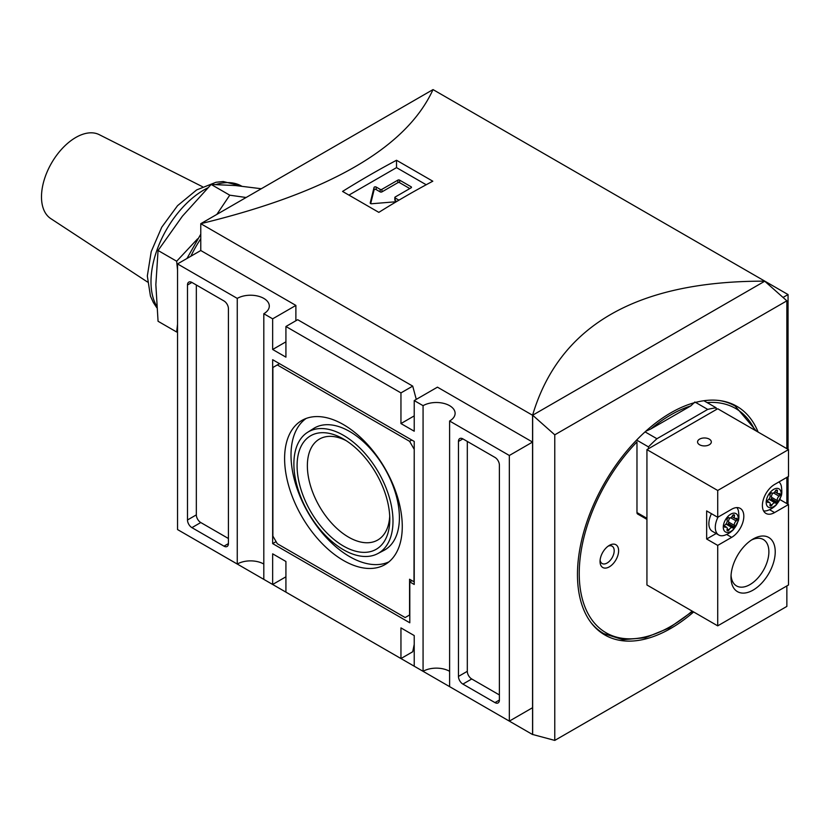 <?xml version="1.0" encoding="UTF-8"?>
<svg xmlns="http://www.w3.org/2000/svg" width="830" height="830" viewBox="0 0 830 830"><rect width="100%" height="100%" fill="white"/><g stroke="black" fill="none" stroke-linecap="round" stroke-linejoin="round"><path stroke-width="1.25" d="M716.166 409.636L716.166 407.81A131.389 75.862 120 0 0 707.72 409.408L656.924 438.728A131.389 75.862 120 0 0 648.479 446.893L648.479 448.719M648.479 446.893L636.631 440.056M692.178 611.108A129.511 74.773 -60 0 1 583.521 602.974A129.511 74.773 -60 0 1 636.973 441.902L636.973 512.577A3.133 1.805 -60 0 0 637.627 514.009L646.933 519.373M645.771 431.247L650.813 428.975A129.511 74.773 -60 0 1 690.83 405.88L694.886 402M656.924 438.728L645.066 431.88M707.72 409.408L695.582 402.394M690.83 405.88L650.813 428.975M693.641 611.959A132.012 76.215 -60 0 1 670.816 628.403A132.012 76.215 -60 0 1 604.811 634.95A132.012 76.215 -60 0 1 604.811 482.51A132.012 76.215 -60 0 1 736.822 406.295A132.012 76.215 -60 0 1 758.132 432.077M554.772 740.412L554.772 434.827L532.653 415.208L532.653 734.477L554.772 740.412L786.861 606.408L786.861 585.928M786.861 503.582L786.861 477.375M786.861 448.667L786.861 300.834L764.741 281.214L532.653 415.208M554.772 434.827L786.861 300.834M609.324 566.849A13.135 7.584 -60 0 1 600.038 561.485A13.135 7.584 -60 0 1 609.324 545.393A13.135 7.584 -60 0 1 618.62 550.757A13.135 7.584 -60 0 1 609.324 566.849M716.166 407.81L703.892 400.724M409.802 188.566L399.624 182.693A1.255 0.726 0 0 0 397.85 182.693L381.925 191.886L381.925 189.333A1.255 0.726 0 0 1 380.161 189.333L376.177 187.041A1.255 0.726 0 0 0 374.901 186.864A1.255 0.726 0 0 0 374.05 187.445L370.221 202.935A1.255 0.726 0 0 0 370.211 203.039A1.255 0.726 0 0 0 371.632 203.755L396.315 201.721M370.688 203.609L374.05 189.997A1.255 0.726 0 0 1 374.901 189.416A1.255 0.726 0 0 1 376.177 189.593L380.161 191.886A1.255 0.726 0 0 0 381.925 191.886M396.74 201.462L395.205 200.57L395.205 198.017A1.255 0.726 0 0 1 394.831 197.509L394.831 200.061A1.255 0.726 0 0 0 395.205 200.57M394.831 197.509A1.255 0.726 0 0 1 395.205 197.001L411.13 187.798A1.255 0.726 0 0 0 411.493 187.29A1.255 0.726 0 0 0 411.13 186.781L399.624 180.141A1.255 0.726 0 0 0 397.85 180.141L381.925 189.333M398.929 200.175L395.205 198.017M426.195 184.748L396.522 167.629L348.932 195.102M378.833 212.366A938.491 541.834 -60 0 1 432.804 181.21L396.522 160.263A938.491 541.834 120 0 0 342.551 191.429L378.833 212.366M396.522 160.263L396.522 167.629M343.433 549.74A70.083 40.463 -120 0 0 377.598 553.693A70.083 40.463 -120 0 0 378.48 472.291A70.083 40.463 -120 0 0 307.546 432.347A70.083 40.463 -120 0 0 297.897 488.777A70.083 40.463 -120 0 0 343.433 549.74M343.433 546.047A65.549 37.848 -120 0 0 389.789 519.279A65.549 37.848 -120 0 0 343.444 438.997A65.549 37.848 -120 0 0 297.088 465.765A65.549 37.848 -120 0 0 343.433 546.047M346.089 440.616A58.287 33.646 -120 0 0 319.436 439.08A58.287 33.646 -120 0 0 310.503 485.778A58.287 33.646 -120 0 0 348.579 537.145A58.287 33.646 -120 0 0 377.723 540.029A58.287 33.646 -120 0 0 389.716 516.187M343.433 560.458A83.208 48.036 -120 0 0 386.054 563.964A83.208 48.036 -120 0 0 385.037 468.504A83.208 48.036 -120 0 0 302.877 419.897A83.208 48.036 -120 0 0 288.809 486.204A83.208 48.036 -120 0 0 343.433 560.458M306.166 418.434A82.896 47.86 -120 0 0 296.051 485.467A82.896 47.86 -120 0 0 349.627 556.629A82.896 47.86 -120 0 0 388.959 561.848M377.598 553.693L383.948 550.383A70.384 40.639 -120 0 0 384.83 468.628A70.384 40.639 -120 0 0 313.584 428.508L307.546 432.347M414.004 448.968L409.574 441.311L277.303 364.941L272.873 367.493L272.873 536.076L277.303 543.733L405.154 617.551L409.574 614.999L409.574 579.236L414.004 581.788L414.222 448.843M279.513 363.665L277.303 364.941M411.794 440.035L409.574 441.311M414.222 584.476L414.222 441.436L272.655 359.701L272.655 543.609L409.802 622.791L409.802 581.923L414.222 584.476M412.012 580.647L409.802 581.923M276.079 541.627L272.655 543.609M196.337 284.991L196.337 514.87A6.256 3.611 -120 0 0 200.767 522.537L228.416 538.504M228.416 308.615A6.256 3.611 -120 0 0 223.986 300.958L191.917 282.439A6.256 3.611 -120 0 0 188.784 282.127A6.256 3.611 -120 0 0 187.487 284.991L187.487 519.985A6.256 3.611 -120 0 0 191.917 527.641L223.986 546.161A6.256 3.611 -120 0 0 227.119 546.472A6.256 3.611 -120 0 0 228.416 543.609L228.416 308.615M467.311 441.436L467.311 671.314A6.256 3.611 -120 0 0 471.741 678.982L499.39 694.949M499.39 700.053L499.39 465.059A6.256 3.611 -120 0 0 494.96 457.403L462.891 438.883A6.256 3.611 -120 0 0 459.758 438.572A6.256 3.611 -120 0 0 458.461 441.436L458.461 676.429A6.256 3.611 -120 0 0 462.891 684.086L494.96 702.605A6.256 3.611 -120 0 0 498.093 702.917A6.256 3.611 -120 0 0 499.39 700.053L494.96 702.605M416.276 399.386L412.718 386.116L297.69 319.706L285.925 326.501L285.925 357.149L272.655 349.482L272.655 318.834L263.805 313.73A18.768 10.832 180 0 0 269.304 306.062A18.768 10.832 180 0 0 257.715 296.051A18.768 10.832 180 0 0 237.256 298.395L237.256 564.047A18.768 10.832 0 0 1 263.805 564.047M263.805 313.73L263.805 579.371L272.655 584.476L285.925 576.809M449.611 671.314A18.768 10.832 0 0 0 423.072 671.314L423.072 405.673A18.768 10.832 180 0 1 443.531 403.328A18.768 10.832 180 0 1 455.11 413.34A18.768 10.832 180 0 1 449.611 421.007L449.611 686.649L509.34 721.125L532.559 707.71L532.559 442.068L437.452 387.164L414.222 400.568L414.222 431.216L400.952 423.559L414.222 415.892M412.718 386.116L400.952 392.901L285.925 326.501M400.952 392.901L400.952 423.559M423.072 671.314L414.222 666.21L414.222 635.562L400.952 627.895L400.952 658.553L412.718 651.758L414.222 644.412M272.655 584.476L272.655 553.828L285.925 561.485L285.925 592.143L400.952 658.553M783.053 297.451L788.054 294.567L433.021 89.588C406.316 147.885 328.898 192.581 200.767 223.685L433.021 89.588M788.054 504.267L788.054 476.69M788.054 449.352L788.054 294.567M272.655 318.834L295.885 305.419L200.767 250.515L177.537 263.919L177.537 529.561L237.256 564.047M237.256 298.395L177.537 263.919M509.34 721.125L509.34 455.483L532.559 442.068M509.34 455.483L449.611 421.007M423.072 405.673L414.222 400.568M272.655 349.482L285.925 341.825M295.885 320.754L295.885 305.419M200.767 250.515L200.767 223.685L532.57 415.259L764.835 281.163C636.693 280.882 559.275 325.588 532.57 415.259L532.57 734.54L200.767 542.965M608.141 546.161A10.012 5.779 -60 0 1 612.115 546.171A10.012 5.779 -60 0 1 613.65 554.201A10.012 5.779 -60 0 1 607.114 563.02A10.012 5.779 -60 0 1 602.103 563.518A10.012 5.779 -60 0 1 600.111 560.074M771.796 492.854L771.942 492.937A1.255 0.726 120 0 0 771.869 492.885A1.255 0.726 120 0 0 770.842 493.29A8.757 5.053 120 0 0 770.333 493.933A1.255 0.726 120 0 0 769.991 495.365A3.133 1.805 120 0 1 768.248 499.847A1.255 0.726 120 0 0 767.491 501.247A8.757 5.053 -60 0 0 767.491 501.922A1.255 0.726 120 0 0 767.75 502.451A1.255 0.726 120 0 0 768.248 502.451A3.133 1.805 120 0 1 769.493 502.451L767.491 501.299M770.064 505.812L770.333 505.968A1.255 0.726 120 0 1 770.188 505.906A1.255 0.726 120 0 1 769.991 504.92A3.133 1.805 120 0 0 769.493 502.451M699.576 444.756A6.879 3.974 0 0 0 707.077 445.617A6.879 3.974 0 0 0 711.32 441.944A6.879 3.974 0 0 0 704.442 437.97A6.879 3.974 0 0 0 697.563 441.944A6.879 3.974 0 0 0 699.576 444.756M731.054 575.387A26.799 15.469 120 0 0 736.542 585.928A26.799 15.469 120 0 0 757.188 578.749A26.799 15.469 120 0 0 768.881 551.784A26.799 15.469 120 0 0 763.33 539.51A26.799 15.469 120 0 0 751.461 540.029M775.23 551.784A31.281 18.063 -60 0 1 753.111 590.099A31.281 18.063 -60 0 1 730.991 577.327A31.281 18.063 -60 0 1 753.111 539.012A31.281 18.063 -60 0 1 775.23 551.784M706.652 539.012L717.711 545.393L731.655 537.352A17.202 9.929 120 0 0 742.892 522.184A17.202 9.929 120 0 0 740.256 508.396A17.202 9.929 120 0 0 731.655 509.247L717.711 517.298L706.652 510.917L706.652 539.012L716.176 533.514M788.5 449.611L717.711 408.744L646.933 449.611L646.933 584.984L717.711 625.851L788.5 584.984L788.5 504.526L774.566 512.577A17.202 9.929 120 0 1 765.966 513.428A17.202 9.929 120 0 1 763.32 499.639A17.202 9.929 120 0 1 774.566 484.471L788.5 476.43L788.5 449.611L717.711 490.478L717.711 517.298M779.889 499.556L788.5 504.526M736.864 507.597A16.579 9.576 -60 0 1 738.399 510.813C739.125 515.7 739.063 519.092 738.212 521.001L733.637 529.384C730.981 532.248 727.837 534.24 724.227 535.392A16.579 9.576 -60 0 1 718.728 534.987L712.296 531.273A16.579 9.576 -60 0 1 708.872 523.678A16.579 9.576 -60 0 1 711.466 513.687M723.283 527.112A10.582 6.111 -60 0 1 734.509 513.148A10.582 6.111 -60 0 1 734.509 528.108A10.582 6.111 -60 0 1 723.283 527.112M732.506 527.87A3.133 1.805 120 0 0 732.33 527.745A3.133 1.805 120 0 0 729.03 529.872A1.255 0.726 120 0 1 727.931 530.785A8.757 5.053 120 0 1 727.412 530.744A1.255 0.726 120 0 1 727.267 530.692A1.255 0.726 120 0 1 727.07 529.696A3.133 1.805 120 0 0 726.582 527.226A3.133 1.805 120 0 0 725.337 527.226A1.255 0.726 120 0 1 724.839 527.226A1.255 0.726 120 0 1 724.58 526.697A8.757 5.053 -60 0 1 724.58 526.023A1.255 0.726 120 0 1 725.337 524.622A3.133 1.805 120 0 0 727.07 520.14A1.255 0.726 120 0 1 727.412 518.709A8.757 5.053 120 0 1 727.931 518.065A1.255 0.726 120 0 1 728.958 517.661A1.255 0.726 120 0 1 729.03 517.713A3.133 1.805 120 0 0 729.207 517.837A3.133 1.805 120 0 0 732.506 515.7A1.255 0.726 120 0 1 733.606 514.797A8.757 5.053 120 0 1 734.114 514.839A1.255 0.726 120 0 1 734.26 514.89A1.255 0.726 120 0 1 734.457 515.876A3.133 1.805 120 0 0 734.944 518.345A3.133 1.805 120 0 0 736.2 518.356A1.255 0.726 120 0 1 736.698 518.356A1.255 0.726 120 0 1 736.957 518.875A8.757 5.053 120 0 1 736.957 519.559A1.255 0.726 120 0 1 736.2 520.96A3.133 1.805 120 0 0 734.457 525.432A1.255 0.726 120 0 1 734.114 526.874A8.757 5.053 120 0 1 733.606 527.507A1.255 0.726 120 0 1 732.568 527.922A1.255 0.726 120 0 1 732.506 527.87M718.728 534.987A16.579 9.576 -60 0 1 715.294 527.392A16.579 9.576 -60 0 1 718.033 517.111M766.194 502.337A10.582 6.111 -60 0 1 777.42 488.372A10.582 6.111 -60 0 1 777.42 503.333A10.582 6.111 -60 0 1 766.194 502.337M769.887 499.878A1.255 0.726 120 0 0 770.769 499.411L776.517 502.731A1.255 0.726 120 0 1 775.49 503.146A1.255 0.726 120 0 1 775.417 503.094A3.133 1.805 120 0 0 775.241 502.97A3.133 1.805 120 0 0 771.942 505.096A1.255 0.726 120 0 1 770.842 506.01A8.757 5.053 120 0 1 770.333 505.968M771.942 492.937A3.133 1.805 120 0 0 772.118 493.062A3.133 1.805 120 0 0 775.417 490.924A1.255 0.726 120 0 1 776.517 490.022A8.757 5.053 120 0 1 777.025 490.063A1.255 0.726 120 0 1 777.181 490.115A1.255 0.726 120 0 1 777.368 491.101A3.133 1.805 120 0 0 777.866 493.57A3.133 1.805 120 0 0 779.111 493.57A1.255 0.726 120 0 1 779.609 493.58A1.255 0.726 120 0 1 779.868 494.099A8.757 5.053 120 0 1 779.868 494.784A1.255 0.726 120 0 1 779.111 496.184A3.133 1.805 120 0 0 777.368 500.656A1.255 0.726 120 0 1 777.025 502.098A8.757 5.053 120 0 1 776.517 502.731M778.914 481.96A16.579 9.576 -60 0 1 781.31 486.027A16.579 9.576 -60 0 1 781.321 486.069C782.047 490.924 781.974 494.317 781.123 496.216L776.548 504.609C773.892 507.472 770.759 509.464 767.138 510.616A16.579 9.576 -60 0 1 763.569 510.896M769.669 499.774A3.133 1.805 120 0 0 769.493 499.65A3.133 1.805 120 0 0 768.622 499.525M770.769 499.411A8.757 5.053 120 0 0 771.278 498.778A1.255 0.726 120 0 0 771.62 497.336L777.368 500.656M772.989 493.176A3.133 1.805 120 0 0 771.62 497.336M726.748 524.55A3.133 1.805 120 0 0 726.582 524.425A3.133 1.805 120 0 0 725.711 524.301M726.976 524.653A1.255 0.726 120 0 0 727.848 524.187A8.757 5.053 120 0 0 728.366 523.554A1.255 0.726 120 0 0 728.709 522.112L734.457 525.432M730.068 517.951A3.133 1.805 120 0 0 728.709 522.112M717.711 545.393L717.711 625.851M717.711 490.478L646.933 449.611M261.305 188.742L235.492 185.547L211.152 184.447L229.754 195.185L246.137 197.499M211.152 184.447L182.403 216.194L158.063 250.484L155.853 284.607L158.063 321.272L176.666 332.01L177.537 324.167M177.537 270.082L176.666 261.232L197.582 238.853M158.063 250.484L176.666 261.232M216.838 214.41L229.754 195.185M177.537 332.145L176.666 332.01M147.532 282.034L50.755 218.591A48.493 27.992 -60 0 1 51.533 163.085A48.493 27.992 -60 0 1 99.216 134.647L202.551 186.74M646.933 518.325L636.973 512.577M707.098 402.581A129.511 74.773 -60 0 1 754.927 430.231M718.624 400.434A131.389 75.862 -60 0 1 735.183 406.067L756.379 431.071M692.583 611.337L668.907 628.092L645.232 637.762L623.04 639.691L603.794 633.643A131.389 75.862 -60 0 1 590.638 622.116M190.879 256.221A81.34 46.957 -60 0 1 200.767 238.812M411.13 187.798L411.13 186.781M374.05 189.997L374.05 187.445M376.177 189.593L376.177 187.041M380.161 191.886L380.161 189.333M397.85 182.693L397.85 180.141M399.624 182.693L399.624 180.141M228.416 543.609L223.986 546.161M200.767 522.537L191.917 527.641M196.337 514.87L187.487 519.985M191.917 282.439L187.487 284.991M471.741 678.982L462.891 684.086M467.311 671.314L458.461 676.429M462.891 438.883L458.461 441.436M767.501 502.015L768.248 502.451M726.686 534.479L731.655 537.352M769.597 509.703L774.566 512.577M769.929 505.48L770.842 506.01M770.136 504.059L771.942 505.096M771.278 498.778L777.025 502.098M773.55 492.979L779.111 496.184M774.826 491.868L779.868 494.784M779.017 493.611L779.868 494.099M775.926 490.271L777.368 491.101M724.59 526.791L725.337 527.226M733.014 515.046L734.457 515.876M736.106 518.387L736.957 518.875M731.915 516.644L736.957 519.559M730.639 517.754L736.2 520.96M728.366 523.554L734.114 526.874M727.848 524.187L733.606 527.507M727.225 528.835L729.03 529.872M727.018 530.256L727.931 530.785M156.673 306.114A75.084 43.347 -60 0 1 159.868 242.744A75.084 43.347 -60 0 1 207.749 187.881M216.132 184.488A75.084 43.347 -60 0 1 241.623 186.128L241.665 186.159M177.537 306.28L177.537 294.712M186.968 258.472L200.767 234.195M221.32 211.826L245.867 197.644M598.71 630.696L603.794 633.643M730.099 403.131L735.183 406.067M775.241 502.97L769.493 499.65M777.866 493.57L774.857 491.837M726.582 527.226L724.58 526.075M734.944 518.345L731.946 516.613M732.33 527.745L726.582 524.425M156.787 307.702L153.394 302.597L150.438 296.061L147.325 276.006L151.216 251.615L161.767 227.171L177.558 205.664L196.679 189.904L216.049 182.258L223.249 181.521L241.623 186.128"/></g></svg>
